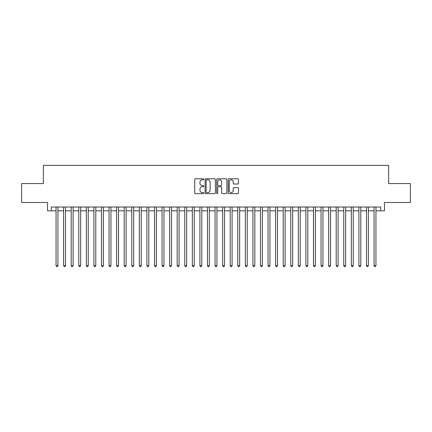 <?xml version="1.0" encoding="UTF-8"?>
<svg xmlns="http://www.w3.org/2000/svg" width="432" height="432" viewBox="0 0 432 432"><rect width="100%" height="100%" fill="white"/><g stroke="black" fill="none" stroke-linecap="round" stroke-linejoin="round"><path stroke-width="0.65" d="M203.888 179.296A0.518 0.518 0 0 0 203.364 178.772L195.469 178.772A0.745 0.745 0 0 0 194.724 179.518L194.724 192.893A0.745 0.745 0 0 0 195.469 193.639L203.364 193.639A0.518 0.518 0 0 0 203.888 193.12A0.518 0.518 0 0 0 203.364 192.596L202.343 192.596A2.376 2.376 0 0 1 199.967 190.22L199.967 189.103A2.376 2.376 0 0 1 202.343 186.727L203.364 186.727A0.518 0.518 0 0 0 203.888 186.208A0.518 0.518 0 0 0 203.364 185.684L202.343 185.684A2.376 2.376 0 0 1 199.967 183.308L199.967 182.191A2.376 2.376 0 0 1 202.343 179.815L203.364 179.815A0.518 0.518 0 0 0 203.888 179.296M237.719 184.016A0.745 0.745 0 0 0 238.464 183.271L238.464 179.518A0.745 0.745 0 0 0 237.719 178.772L228.949 178.772A0.745 0.745 0 0 0 228.209 179.518L228.209 192.893A0.745 0.745 0 0 0 228.949 193.639L237.719 193.639A0.745 0.745 0 0 0 238.464 192.893L238.464 188.363A0.745 0.745 0 0 0 237.719 187.618L233.966 187.618A0.745 0.745 0 0 0 233.226 188.363L233.226 190.609A1.987 1.987 0 0 1 231.233 192.596A1.987 1.987 0 0 1 229.246 190.609L229.246 181.802A1.987 1.987 0 0 1 231.233 179.815A1.987 1.987 0 0 1 233.226 181.802L233.226 183.271A0.745 0.745 0 0 0 233.966 184.016L237.719 184.016M51.316 210.816L51.316 207.025L380.684 207.025L380.684 210.816L384.469 210.816L384.469 202.484L410.4 202.484L410.4 183.557L388.633 183.557L388.633 165.386L43.367 165.386L43.367 183.557L21.6 183.557L21.6 202.484L47.531 202.484L47.531 210.816L56.052 210.816M215.352 179.518A0.745 0.745 0 0 0 214.607 178.772L205.837 178.772A0.745 0.745 0 0 0 205.092 179.518L205.092 192.893A0.745 0.745 0 0 0 205.837 193.639L214.607 193.639A0.745 0.745 0 0 0 215.352 192.893L215.352 179.518M217.393 178.772L226.163 178.772A0.745 0.745 0 0 1 226.908 179.518L226.908 192.893A0.745 0.745 0 0 1 226.163 193.639L222.41 193.639A0.745 0.745 0 0 1 221.665 192.893L221.665 187.472A0.745 0.745 0 0 0 220.925 186.727L218.435 186.727A0.745 0.745 0 0 0 217.69 187.472L217.69 193.12A0.518 0.518 0 0 1 217.172 193.639A0.518 0.518 0 0 1 216.648 193.12L216.648 179.518A0.745 0.745 0 0 1 217.393 178.772M57.942 210.816L63.623 210.816M65.513 210.816L71.194 210.816M73.089 210.816L78.764 210.816M80.66 210.816L86.335 210.816M88.231 210.816L93.906 210.816M95.801 210.816L101.482 210.816M103.372 210.816L109.053 210.816M110.943 210.816L116.624 210.816M118.514 210.816L124.195 210.816M126.09 210.816L131.765 210.816M133.661 210.816L139.336 210.816M141.232 210.816L146.907 210.816M148.802 210.816L154.483 210.816M156.373 210.816L162.054 210.816M163.944 210.816L169.625 210.816M171.515 210.816L177.196 210.816M179.091 210.816L184.766 210.816M186.662 210.816L192.337 210.816M194.233 210.816L199.908 210.816M201.803 210.816L207.484 210.816M209.374 210.816L215.055 210.816M216.945 210.816L222.626 210.816M224.516 210.816L230.197 210.816M232.092 210.816L237.767 210.816M239.663 210.816L245.338 210.816M247.234 210.816L252.909 210.816M254.804 210.816L260.485 210.816M262.375 210.816L268.056 210.816M269.946 210.816L275.627 210.816M277.517 210.816L283.198 210.816M285.093 210.816L290.768 210.816M292.664 210.816L298.339 210.816M300.235 210.816L305.91 210.816M307.805 210.816L313.486 210.816M315.376 210.816L321.057 210.816M322.947 210.816L328.628 210.816M330.518 210.816L336.199 210.816M338.094 210.816L343.769 210.816M345.665 210.816L351.34 210.816M353.236 210.816L358.911 210.816M360.806 210.816L366.487 210.816M368.377 210.816L374.058 210.816M375.948 210.816L380.684 210.816M206.653 179.815A0.518 0.518 0 0 0 206.134 180.333L206.134 192.078A0.518 0.518 0 0 0 206.653 192.596L207.733 192.596A2.376 2.376 0 0 0 210.109 190.22L210.109 182.191A2.376 2.376 0 0 0 207.733 179.815L206.653 179.815M221.665 181.84A1.987 1.987 0 0 0 219.677 179.852A1.987 1.987 0 0 0 217.69 181.84L217.69 184.945A0.745 0.745 0 0 0 218.435 185.684L220.925 185.684A0.745 0.745 0 0 0 221.665 184.945L221.665 181.84M57.942 207.025L57.942 265.631L56.052 265.631L56.052 207.025M57.942 265.631L57.375 266.614L56.619 266.614L56.052 265.631M65.513 207.025L65.513 265.631L63.623 265.631L63.623 207.025M65.513 265.631L64.946 266.614L64.19 266.614L63.623 265.631M73.089 207.025L73.089 265.631L71.194 265.631L71.194 207.025M73.089 265.631L72.517 266.614L71.761 266.614L71.194 265.631M80.66 207.025L80.66 265.631L78.764 265.631L78.764 207.025M80.66 265.631L80.093 266.614L79.331 266.614L78.764 265.631M88.231 207.025L88.231 265.631L86.335 265.631L86.335 207.025M88.231 265.631L87.664 266.614L86.902 266.614L86.335 265.631M95.801 207.025L95.801 265.631L93.906 265.631L93.906 207.025M95.801 265.631L95.234 266.614L94.478 266.614L93.906 265.631M103.372 207.025L103.372 265.631L101.482 265.631L101.482 207.025M103.372 265.631L102.805 266.614L102.049 266.614L101.482 265.631M110.943 207.025L110.943 265.631L109.053 265.631L109.053 207.025M110.943 265.631L110.376 266.614L109.62 266.614L109.053 265.631M118.514 207.025L118.514 265.631L116.624 265.631L116.624 207.025M118.514 265.631L117.947 266.614L117.191 266.614L116.624 265.631M126.09 207.025L126.09 265.631L124.195 265.631L124.195 207.025M126.09 265.631L125.518 266.614L124.762 266.614L124.195 265.631M133.661 207.025L133.661 265.631L131.765 265.631L131.765 207.025M133.661 265.631L133.094 266.614L132.332 266.614L131.765 265.631M141.232 207.025L141.232 265.631L139.336 265.631L139.336 207.025M141.232 265.631L140.665 266.614L139.903 266.614L139.336 265.631M148.802 207.025L148.802 265.631L146.907 265.631L146.907 207.025M148.802 265.631L148.235 266.614L147.479 266.614L146.907 265.631M156.373 207.025L156.373 265.631L154.483 265.631L154.483 207.025M156.373 265.631L155.806 266.614L155.05 266.614L154.483 265.631M163.944 207.025L163.944 265.631L162.054 265.631L162.054 207.025M163.944 265.631L163.377 266.614L162.621 266.614L162.054 265.631M171.515 207.025L171.515 265.631L169.625 265.631L169.625 207.025M171.515 265.631L170.948 266.614L170.192 266.614L169.625 265.631M179.091 207.025L179.091 265.631L177.196 265.631L177.196 207.025M179.091 265.631L178.519 266.614L177.763 266.614L177.196 265.631M186.662 207.025L186.662 265.631L184.766 265.631L184.766 207.025M186.662 265.631L186.095 266.614L185.333 266.614L184.766 265.631M194.233 207.025L194.233 265.631L192.337 265.631L192.337 207.025M194.233 265.631L193.666 266.614L192.904 266.614L192.337 265.631M201.803 207.025L201.803 265.631L199.908 265.631L199.908 207.025M201.803 265.631L201.236 266.614L200.48 266.614L199.908 265.631M209.374 207.025L209.374 265.631L207.484 265.631L207.484 207.025M209.374 265.631L208.807 266.614L208.051 266.614L207.484 265.631M216.945 207.025L216.945 265.631L215.055 265.631L215.055 207.025M216.945 265.631L216.378 266.614L215.622 266.614L215.055 265.631M224.516 207.025L224.516 265.631L222.626 265.631L222.626 207.025M224.516 265.631L223.949 266.614L223.193 266.614L222.626 265.631M232.092 207.025L232.092 265.631L230.197 265.631L230.197 207.025M232.092 265.631L231.52 266.614L230.764 266.614L230.197 265.631M239.663 207.025L239.663 265.631L237.767 265.631L237.767 207.025M239.663 265.631L239.096 266.614L238.334 266.614L237.767 265.631M247.234 207.025L247.234 265.631L245.338 265.631L245.338 207.025M247.234 265.631L246.667 266.614L245.905 266.614L245.338 265.631M254.804 207.025L254.804 265.631L252.909 265.631L252.909 207.025M254.804 265.631L254.237 266.614L253.481 266.614L252.909 265.631M262.375 207.025L262.375 265.631L260.485 265.631L260.485 207.025M262.375 265.631L261.808 266.614L261.052 266.614L260.485 265.631M269.946 207.025L269.946 265.631L268.056 265.631L268.056 207.025M269.946 265.631L269.379 266.614L268.623 266.614L268.056 265.631M277.517 207.025L277.517 265.631L275.627 265.631L275.627 207.025M277.517 265.631L276.95 266.614L276.194 266.614L275.627 265.631M285.093 207.025L285.093 265.631L283.198 265.631L283.198 207.025M285.093 265.631L284.521 266.614L283.765 266.614L283.198 265.631M292.664 207.025L292.664 265.631L290.768 265.631L290.768 207.025M292.664 265.631L292.097 266.614L291.335 266.614L290.768 265.631M300.235 207.025L300.235 265.631L298.339 265.631L298.339 207.025M300.235 265.631L299.668 266.614L298.906 266.614L298.339 265.631M307.805 207.025L307.805 265.631L305.91 265.631L305.91 207.025M307.805 265.631L307.238 266.614L306.482 266.614L305.91 265.631M315.376 207.025L315.376 265.631L313.486 265.631L313.486 207.025M315.376 265.631L314.809 266.614L314.053 266.614L313.486 265.631M322.947 207.025L322.947 265.631L321.057 265.631L321.057 207.025M322.947 265.631L322.38 266.614L321.624 266.614L321.057 265.631M330.518 207.025L330.518 265.631L328.628 265.631L328.628 207.025M330.518 265.631L329.951 266.614L329.195 266.614L328.628 265.631M338.094 207.025L338.094 265.631L336.199 265.631L336.199 207.025M338.094 265.631L337.522 266.614L336.766 266.614L336.199 265.631M345.665 207.025L345.665 265.631L343.769 265.631L343.769 207.025M345.665 265.631L345.098 266.614L344.336 266.614L343.769 265.631M353.236 207.025L353.236 265.631L351.34 265.631L351.34 207.025M353.236 265.631L352.669 266.614L351.907 266.614L351.34 265.631M360.806 207.025L360.806 265.631L358.911 265.631L358.911 207.025M360.806 265.631L360.239 266.614L359.483 266.614L358.911 265.631M368.377 207.025L368.377 265.631L366.487 265.631L366.487 207.025M368.377 265.631L367.81 266.614L367.054 266.614L366.487 265.631M375.948 207.025L375.948 265.631L374.058 265.631L374.058 207.025M375.948 265.631L375.381 266.614L374.625 266.614L374.058 265.631"/></g></svg>
